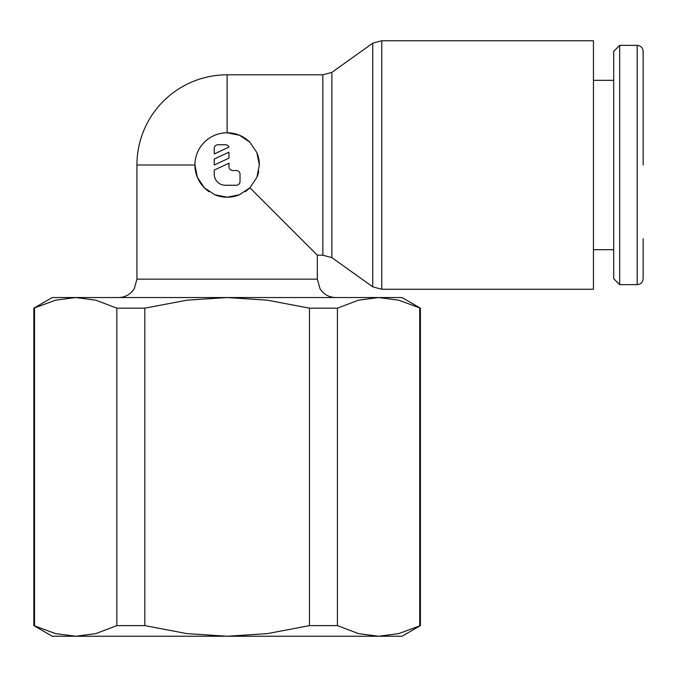 <?xml version="1.0" encoding="UTF-8"?>
<svg xmlns="http://www.w3.org/2000/svg" width="677" height="677" viewBox="0 0 677 677"><rect width="100%" height="100%" fill="white"/><g stroke="black" fill="none" stroke-linecap="round" stroke-linejoin="round"><path stroke-width="1.02" d="M420.417 625.616L398.694 633.613L378.578 636.245L402.011 636.245L420.417 625.616L420.417 308.17L402.011 297.541L52.256 297.541L33.85 308.17L33.85 625.616L52.256 636.245L75.689 636.245L55.573 633.613L33.85 625.616M249.915 142.229A32.217 32.217 0 0 0 227.133 132.794L227.133 74.808L322.853 74.808L331.874 72.388L372.739 43.167L381.76 40.755L593.45 40.755L593.45 289.257L381.76 289.257L372.739 286.845L331.874 257.624L322.853 255.204L317.327 255.204L249.915 187.783L239.514 194.748L227.133 197.219L214.753 194.748L204.352 187.783L197.388 177.382L194.917 165.002A32.217 32.217 0 0 1 227.133 132.794L239.506 135.265L249.906 142.221L256.871 152.621L259.35 165.002L256.871 177.382L249.915 187.783A32.217 32.217 0 0 1 245.133 191.718M372.739 43.167L372.739 286.845M331.874 72.388L331.874 257.624M643.15 238.634L643.15 278.679C642.761 282.343 640.772 284.332 637.167 284.653L619.683 284.653L613.701 278.679L613.701 51.334L619.683 45.359L637.167 45.359L637.167 284.653M619.683 45.359L619.683 284.653M593.45 80.326L613.701 80.326M613.701 249.686L593.45 249.686M643.15 165.002L643.15 51.334L643.15 165.002M317.327 255.204L317.327 279.136L136.932 279.136L136.932 165.002L194.917 165.002A32.217 32.217 0 0 0 209.125 191.718M258.741 171.239A32.217 32.217 0 0 1 256.871 177.382M239.514 194.748A32.217 32.217 0 0 1 214.753 194.748M214.245 148.441A3.681 3.681 0 0 1 217.926 144.76L225.289 144.76A3.681 3.681 0 0 1 228.97 147.095L214.245 153.958L214.245 148.441M236.332 170.528A3.681 3.681 0 0 1 240.022 174.209L240.022 181.571A3.681 3.681 0 0 1 236.332 185.253L225.289 185.253A11.044 11.044 0 0 1 214.245 174.209L214.245 170.088L228.97 163.216L228.97 166.847A3.681 3.681 0 0 0 232.651 170.528L236.332 170.528M228.97 152.173L228.97 158.139L214.245 165.01L214.245 159.036L228.97 152.173M256.871 152.63A32.217 32.217 0 0 1 259.35 165.002M378.578 636.245L358.463 633.613L337.417 625.616L309.457 625.616L267.364 633.613L227.133 636.245L378.578 636.245M227.133 636.245L186.903 633.613L144.81 625.616L116.85 625.616L95.804 633.613L75.689 636.245L227.133 636.245M33.85 308.17L55.573 300.182L75.689 297.541L95.804 300.182L116.85 308.17L144.81 308.17L186.903 300.182L227.133 297.541L267.364 300.182L309.457 308.17L337.417 308.17L358.463 300.182L378.578 297.541L398.694 300.182L420.417 308.17M34.527 625.616L34.527 308.17M419.74 308.17L419.74 625.616M337.417 625.616L337.417 308.17M309.457 308.17L309.457 625.616M144.81 625.616L144.81 308.17M116.85 308.17L116.85 625.616M381.76 40.755L381.76 289.257M322.853 74.808L322.853 255.204M136.932 279.136L134.3 288.63L132.98 290.535C129.231 295.079 124.416 297.415 118.526 297.541M637.167 45.359C640.772 45.672 642.761 47.669 643.15 51.334M227.133 74.808A90.202 90.202 0 0 0 136.932 165.002M317.327 279.136L319.967 288.63L321.279 290.535C325.028 295.079 329.851 297.415 335.741 297.541"/></g></svg>
